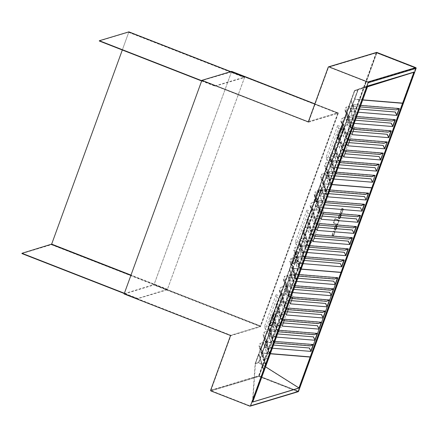 <?xml version="1.0" encoding="UTF-8"?>
<svg xmlns="http://www.w3.org/2000/svg" width="438" height="438" viewBox="0 0 438 438"><rect width="100%" height="100%" fill="white"/><g stroke="black" fill="none" stroke-linecap="round" stroke-linejoin="round"><path stroke-width="0.33" stroke-dasharray="2.19 1.64" d="M298.875 388.095L252.485 402.046L252.814 401.87L255.447 363.622L258.869 362.593L265.57 366.83M270.345 353.712L262.072 353.033L258.579 362.626L298.738 388.008L310.033 356.975M262.072 353.033L258.579 362.626M270.312 353.795L262.307 353.137M255.124 363.666L255.447 363.622L255.124 363.666L258.612 354.074L263.807 370.833L252.485 402.046L255.113 363.797L258.869 362.593M258.612 354.074L263.807 370.833M255.447 363.622L258.885 354.167M252.545 401.777L252.814 401.876L252.485 402.046M356.22 116.935L351.041 100.127L356.488 117.034L356.22 116.935L367.515 85.903L354.577 90.524L358.18 89.44L354.495 99.092L402.462 103.029L413.948 71.936L367.559 85.886L367.734 86.138L354.753 90.77L358.18 89.741L354.736 99.196L362.741 99.853M351.041 100.127L354.534 90.54L354.753 90.77L351.314 100.225M413.948 71.936L413.948 72.237L413.757 71.996L358.18 89.44L358.18 89.741L367.487 86.823M342.045 133.081A6.526 1.122 111.3 0 0 343.063 127.409A6.526 1.122 111.3 0 0 339.34 133.891A6.526 1.122 111.3 0 0 338.317 139.563A6.526 1.122 111.3 0 0 342.045 133.081M339.072 133.787A6.526 1.122 -68.7 0 1 342.795 127.305A6.526 1.122 -68.7 0 1 341.777 132.977A6.526 1.122 -68.7 0 1 338.054 139.459A6.526 1.122 -68.7 0 1 339.072 133.787M319.433 195.2A6.526 1.122 111.3 0 0 320.452 189.528A6.526 1.122 111.3 0 0 316.729 196.016A6.526 1.122 111.3 0 0 315.71 201.683A6.526 1.122 111.3 0 0 319.433 195.2M316.46 195.912A6.526 1.122 -68.7 0 1 320.189 189.424A6.526 1.122 -68.7 0 1 319.165 195.096A6.526 1.122 -68.7 0 1 315.442 201.579A6.526 1.122 -68.7 0 1 316.46 195.912M296.822 257.32A6.526 1.122 111.3 0 0 297.845 251.653A6.526 1.122 111.3 0 0 294.117 258.135A6.526 1.122 111.3 0 0 293.099 263.807A6.526 1.122 111.3 0 0 296.822 257.32M293.854 258.031A6.526 1.122 -68.7 0 1 297.577 251.549A6.526 1.122 -68.7 0 1 296.559 257.216A6.526 1.122 -68.7 0 1 292.83 263.703A6.526 1.122 -68.7 0 1 293.854 258.031M274.21 319.444A6.526 1.122 111.3 0 0 275.234 313.772A6.526 1.122 111.3 0 0 271.511 320.255A6.526 1.122 111.3 0 0 270.487 325.927A6.526 1.122 111.3 0 0 274.21 319.444M271.242 320.151A6.526 1.122 -68.7 0 1 274.965 313.668A6.526 1.122 -68.7 0 1 273.947 319.34A6.526 1.122 -68.7 0 1 270.224 325.823A6.526 1.122 -68.7 0 1 271.242 320.151M354.736 90.776L358.103 89.763L258.814 362.56L255.447 363.573L354.736 90.776L354.473 90.671L358.103 89.763M357.835 89.659L258.546 362.456L258.814 362.56M258.546 362.456L255.447 363.573M255.184 363.469L354.473 90.671M331.927 184.518L323.655 183.84L292.912 268.286L301.158 269.047M292.912 268.286L341.12 272.332M340.879 272.228L371.616 187.776L340.852 272.31M323.655 183.84L293.153 268.39M331.894 184.601L323.89 183.944M341.016 261.305L295.562 257.309L298.705 256.049L296.132 263.112L341.503 266.841L340.244 263.424M340.008 263.561L304.284 260.473M296.132 263.112L294.643 259.833M343.945 260.134L344.071 259.778L298.705 256.049L296.416 263.096L294.873 259.701M295.562 257.309L295.645 257.577L298.897 256.279L305.609 256.832M305.051 258.354L295.645 257.577M340.928 261.032L344.071 259.778M345.686 255.343L344.295 252.288M344.065 252.419L308.336 249.331M345.067 250.164L299.614 246.167L302.757 244.913L300.189 251.976L298.694 248.696M345.555 255.704L300.189 251.976L298.93 248.56M347.996 248.998L348.128 248.642L302.757 244.913L300.473 251.959L307.18 252.507M299.614 246.167L299.701 246.441L302.954 245.143L309.661 245.691M309.108 247.213L299.701 246.441M344.985 249.895L348.128 248.642M314.112 238.338L348.352 241.146M349.124 239.028L312.185 235.994L315.437 234.697M314.884 236.219L312.185 235.994M352.053 237.861L352.179 237.5L315.245 234.467L316.729 230.393L315.234 227.114L318.169 227.196M349.037 238.754L352.179 237.5M353.795 233.065L352.404 230.01M352.174 230.147L315.234 227.114M353.176 227.891L316.241 224.858L319.494 223.555M318.941 225.077L316.241 224.858M356.105 226.72L356.236 226.364L319.297 223.331L320.78 219.252L319.291 215.972L322.22 216.06M353.094 227.618L356.236 226.364M357.846 221.929L356.461 218.874M356.225 219.005L319.291 215.972M357.227 216.75L320.293 213.717L323.545 212.419M322.992 213.941L320.293 213.717M360.156 215.584L360.288 215.222L323.353 212.189L323.797 210.963L314.719 210.218L303.145 242.011L312.228 242.756L312.672 241.53L311.183 238.25M357.145 216.481L360.288 215.222M361.903 210.793L360.512 207.732M360.282 207.869L324.553 204.781M361.284 205.614L315.831 201.617L318.974 200.363L316.406 207.426L314.911 204.141M361.772 211.149L316.406 207.426L316.69 207.404L315.141 204.009M364.213 204.442L364.345 204.086L318.974 200.363L316.69 207.404L323.397 207.957M315.831 201.617L315.913 201.891L319.171 200.588L325.877 201.141M325.325 202.663L315.913 201.891M361.202 205.34L364.345 204.086M368.265 193.306L368.396 192.95L323.03 189.221L320.457 196.284L319.198 192.868L328.604 193.64M368.396 192.95L365.254 194.204L365.336 194.477M364.564 196.596L365.954 199.651M364.334 196.728L318.968 193.005M365.829 200.013L320.457 196.284L319.198 192.868M365.254 194.204L319.888 190.475L323.03 189.221L320.742 196.268L327.449 196.815M319.888 190.475L319.97 190.749L323.222 189.451L323.03 189.221M348.117 241.283L349.612 244.563L349.743 244.207M341.503 266.841L341.635 266.485M329.376 191.521L319.97 190.749M329.929 189.999L323.222 189.451M296.416 263.096L303.123 263.649M312.956 241.513L311.413 238.113M317.013 230.372L315.47 226.977M321.065 219.235L319.521 215.841M353.663 233.427L316.729 230.393M357.72 222.285L320.78 219.252M349.612 244.563L312.672 241.53M312.102 235.721L315.245 234.467M316.154 224.584L319.297 223.331M320.211 213.448L323.353 212.189M299.789 240.544L308.867 241.289L320.441 209.495L311.358 208.751L299.789 240.544L303.145 242.011M308.867 241.289L312.228 242.756M311.358 208.751L314.719 210.218M320.441 209.495L323.797 210.963M371.906 187.743L402.402 103.193L371.638 187.721M362.686 100.017L354.676 99.355L323.939 183.807L331.944 184.464M323.939 183.807L371.665 187.639M354.676 99.355L323.698 183.703M362.713 99.93L354.441 99.251M335.842 173.766L326.43 172.994L329.688 171.696L326.918 178.529L325.658 175.112L326.918 178.529L372.289 182.257L370.794 178.972L325.429 175.249M335.07 175.884L325.658 175.112M372.42 181.896L372.289 182.257M374.731 175.55L374.857 175.195L329.491 171.466L326.918 178.529M371.802 176.722L371.72 176.448L374.857 175.195M326.43 172.994L326.348 172.72L329.491 171.466L336.395 172.244M371.72 176.448L326.348 172.72M339.121 164.748L375.081 167.699M376.472 170.76L376.341 171.116L374.851 167.836M378.782 164.414L378.914 164.053L333.542 160.33L330.975 167.393L329.48 164.113M375.853 165.58L375.771 165.307L378.914 164.053M339.893 162.629L330.4 161.584L333.74 160.554L330.975 167.393L376.341 171.116M375.771 165.307L330.4 161.584M330.487 161.857L333.74 160.554L340.446 161.107M344.898 153.754L379.138 156.563M380.529 159.624L380.398 159.98L378.903 156.7M382.839 153.273L382.965 152.917L346.031 149.884L347.515 145.81L346.02 142.525L348.955 142.613M379.91 154.444L379.823 154.171L382.965 152.917M379.823 154.171L342.97 151.411L346.228 150.114M345.67 151.63L342.97 151.411M383.19 145.427L346.02 142.525M382.96 145.558L384.449 148.843L384.58 148.482M386.891 142.136L387.022 141.775L383.88 143.034L346.94 140.001L349.727 140.494M353.006 131.477L350.077 131.389L351.566 134.669L350.082 138.742L346.94 140.001M387.247 134.285L350.077 131.389M387.011 134.422L388.506 137.702L388.637 137.346M390.942 130.995L391.074 130.639L387.931 131.893L350.997 128.86L353.778 129.358M388.019 132.167L387.931 131.893M355.338 120.198L345.927 119.421L347.192 122.837L349.957 116.004L346.699 117.302L392.07 121.03M391.298 123.149L345.697 119.558M391.068 123.286L392.558 126.566L392.689 126.204M394.999 119.859L395.131 119.503L391.988 120.757M356.11 118.074L346.699 117.302M356.663 116.557L349.759 115.774L346.617 117.028M395.131 119.503L349.759 115.774L347.192 122.837L392.558 126.566M360.715 105.416L353.816 104.638L351.243 111.701L354.008 104.868L350.756 106.166L396.122 109.889M359.39 109.057L349.984 108.285L351.528 111.685L358.235 112.232M349.984 108.285L351.243 111.701L396.614 115.424L396.74 115.068M395.355 112.013L349.754 108.421M395.12 112.144L396.614 115.424M399.051 108.723L399.182 108.361L396.04 109.62M360.162 106.938L350.756 106.166M354.008 104.868L353.816 104.638L350.674 105.892M345.927 119.421L347.476 122.821L354.183 123.374M337.966 167.924L331.259 167.371L329.715 163.976M353.816 104.638L399.182 108.361M327.202 178.512L333.909 179.06M384.449 148.843L347.515 145.81M387.022 141.775L350.082 138.742M388.506 137.702L351.566 134.669M391.074 130.639L354.139 127.606L354.583 126.379L345.505 125.635L333.931 157.428L343.014 158.173L343.458 156.946L341.969 153.667M380.398 159.98L343.458 156.946M342.888 151.137L346.031 149.884M354.139 127.606L350.997 128.86M343.742 156.93L342.198 153.53M347.799 145.788L346.255 142.394M350.28 138.972L347.027 140.269M350.307 131.252L351.851 134.652M354.331 127.836L351.079 129.133M330.575 155.961L339.653 156.705L351.227 124.912L342.144 124.168L330.575 155.961L333.931 157.428M339.653 156.705L343.014 158.173M342.144 124.168L345.505 125.635M351.227 124.912L354.583 126.379M301.141 269.102L292.863 268.423L262.367 352.979L270.372 353.636L262.127 352.869L310.334 356.915M293.104 268.527L301.109 269.184L293.104 268.527L262.367 352.979M292.863 268.423L262.127 352.869M273.493 345.056L309.458 348.007M263.857 344.421L265.346 347.701L272.337 348.232L265.631 347.679L264.087 344.284M265.346 347.701L268.111 340.863L264.859 342.166L264.776 341.892L267.919 340.638L265.346 347.701L310.717 351.424L310.849 351.068M313.159 344.722L313.285 344.361L274.818 341.416M313.285 344.361L310.142 345.615L264.776 341.892M310.142 345.615L310.23 345.889M274.265 342.938L264.859 342.166M277.55 333.92L313.509 336.871M267.908 333.28L269.688 336.543L268.144 333.148M317.211 333.581L317.342 333.225L271.971 329.496L269.403 336.559L314.769 340.288L314.9 339.926M317.342 333.225L314.199 334.479L268.828 330.756L271.971 329.496L269.688 336.543L276.394 337.096M268.828 330.756L268.91 331.024L272.168 329.726L278.875 330.279M314.199 334.479L314.281 334.752M278.322 331.796L268.91 331.024M283.326 322.921L280.397 322.833L281.886 326.113L281.442 327.345L272.359 326.595L283.933 294.801L293.011 295.546L292.568 296.778L289.425 298.032L292.206 298.524M280.397 322.833L317.566 325.735M321.262 322.445L321.393 322.083L318.251 323.343L281.316 320.309L284.098 320.802M287.383 311.785L284.448 311.697L285.943 314.977L284.459 319.05L281.316 320.309M284.448 311.697L321.618 314.594M325.319 311.303L325.45 310.947L322.308 312.201L285.368 309.168L288.155 309.666M322.308 312.201L322.39 312.475M291.434 300.643L288.505 300.561L289.994 303.841L288.511 307.914L285.368 309.168M288.505 300.561L325.669 303.457M329.371 300.167L329.502 299.811L326.359 301.065L289.425 298.032M326.359 301.065L326.441 301.339M293.767 289.365L329.726 292.316M284.125 288.73L285.899 291.993L284.355 288.593M333.428 289.031L333.559 288.669L288.188 284.946L285.614 292.009L330.986 295.732L331.117 295.376M333.559 288.669L330.416 289.923L285.045 286.2L288.188 284.946L285.899 291.993L292.611 292.54M285.045 286.2L285.127 286.474L288.385 285.171L295.092 285.724M330.416 289.923L330.498 290.197M294.539 287.246L285.127 286.474M337.479 277.889L337.61 277.533L292.239 273.805L292.436 274.035L289.184 275.332L289.102 275.064L292.239 273.805L289.956 280.851L288.177 277.588L289.671 280.868L335.043 284.596L335.169 284.24M337.61 277.533L334.468 278.787L289.102 275.064M334.468 278.787L334.55 279.061M298.59 276.11L289.184 275.332M333.778 281.18L335.043 284.596M333.548 281.316L288.177 277.588M297.818 278.229L288.412 277.457M292.239 273.805L289.956 280.851L296.663 281.404M292.436 274.035L299.143 274.588L292.436 274.035L265.631 347.679M329.496 292.453L330.986 295.732M325.439 303.594L326.934 306.874L327.06 306.512M321.388 314.73L322.877 318.01L323.009 317.654M317.331 325.867L318.826 329.146L318.952 328.79M313.28 337.008L314.769 340.288M309.223 348.144L310.717 351.424M310.093 356.811L340.83 272.359L310.066 356.893M280.627 322.702L282.171 326.096M284.684 311.56L286.228 314.96M284.651 319.28L281.399 320.578M288.735 300.424L290.279 303.819M288.708 308.144L285.45 309.442M292.759 297.002L289.507 298.305M321.393 322.083L284.459 319.05M322.877 318.01L285.943 314.977M325.45 310.947L288.511 307.914M326.934 306.874L289.994 303.841M329.502 299.811L292.568 296.778M318.826 329.146L281.886 326.113M268.998 325.127L278.081 325.872L289.655 294.079L280.572 293.334L268.998 325.127L272.359 326.595M278.081 325.872L281.442 327.345M280.572 293.334L283.933 294.801M289.655 294.079L293.011 295.546M314.041 194.488L314.292 194.346L319.187 210.245L318.935 210.382L314.041 194.488L315.842 197.675L318.415 190.612L318.645 190.826L323.54 206.725L296.734 280.375L296.548 280.041L296.416 280.402L294.61 277.216L289.715 261.316L289.967 261.174L291.839 264.475L294.32 257.659L294.09 257.44L290.635 258.787L290.739 259.055L294.32 257.659L299.214 273.553L296.734 280.375L291.839 264.475L318.645 190.826L315.064 192.227L314.96 191.959L319.959 208.121L315.064 192.227M299.214 273.553L295.634 274.954L295.53 274.686L298.984 273.339L296.548 280.041L294.862 277.073L289.967 261.174M298.919 265.932L300.599 268.905L302.91 262.559L299.691 263.813L299.587 263.55L303.041 262.198L302.91 262.559L303.266 262.417L300.786 269.233L300.599 268.905L300.468 269.26L298.667 266.074L293.767 250.18L294.024 250.038L298.919 265.932L298.667 266.074M302.97 254.796L304.656 257.768L306.961 251.417L303.742 252.677L303.638 252.408L307.093 251.062L306.961 251.417L307.323 251.281L304.843 258.097L304.656 257.768L304.525 258.124L302.718 254.938L298.661 241.765L298.919 241.623L302.97 254.796L302.718 254.938M306.77 243.802L308.576 246.988L311.018 240.281L307.799 241.541L307.695 241.272L311.374 240.139L308.894 246.955L307.027 243.659L302.97 230.487L302.718 230.629L306.77 243.802L307.027 243.659M311.746 230.136L315.201 228.784L315.07 229.14L315.431 229.003L312.951 235.819L308.894 222.646L311.374 215.83L307.794 217.232L307.69 216.963L311.851 230.399L307.794 217.232M311.851 230.399L315.07 229.14L312.759 235.491L312.951 235.819M315.798 218.995L319.258 217.648L319.127 218.004L319.483 217.867L317.002 224.683L312.108 208.784L314.588 201.967L311.007 203.363L310.903 203.095L315.907 219.263L311.007 203.363M315.907 219.263L319.127 218.004L316.816 224.349L317.002 224.683M294.632 286.134L289.458 269.326L320.194 184.874L325.374 201.683L294.884 286.222M289.458 269.326L289.732 269.419L320.468 184.973L325.631 201.737L320.194 184.874M289.732 269.419L294.905 286.228L289.732 269.419L320.468 184.973M296.416 280.402L291.522 264.503L291.839 264.475L291.522 264.503L289.715 261.316M295.53 274.686L290.635 258.787M295.634 274.954L290.739 259.055M291.522 264.503L294.09 257.44L298.984 273.339M299.587 263.55L294.692 247.651L294.796 247.913L298.371 246.517L298.147 246.298L294.692 247.651M299.691 263.813L294.796 247.913M300.468 269.26L295.573 253.361L298.147 246.298L303.041 262.198M293.767 250.18L295.573 253.361L295.891 253.334L298.371 246.517L303.266 262.417M303.742 252.677L299.581 239.241L303.041 237.889L304.519 233.815L302.718 230.629M303.638 252.408L299.581 239.241M307.799 241.541L303.638 228.099L307.695 241.272M307.022 219.35L311.079 232.518L310.827 232.66L306.77 219.493L307.022 219.35L308.894 222.646M310.827 232.66L312.633 235.847L311.079 232.518M310.235 205.482L315.136 221.382L314.878 221.524L309.984 205.625L310.235 205.482L312.108 208.784L311.79 208.811L314.364 201.748L310.903 203.095M314.878 221.524L316.685 224.71L315.136 221.382M319.258 217.648L314.588 201.967L319.483 217.867M319.187 210.245L320.868 213.213L315.842 197.675L316.159 197.648L318.645 190.826L314.96 191.959M314.292 194.346L316.159 197.648L321.054 213.541L323.54 206.725L323.178 206.867L320.868 213.213L321.054 213.541M318.935 210.382L320.742 213.569M318.415 190.612L323.31 206.506L319.959 208.121M323.31 206.506L319.855 207.858M309.984 205.625L311.79 208.811L316.685 224.71M300.786 269.233L295.891 253.334L294.024 250.038M315.431 229.003L311.374 215.83M311.374 240.139L307.323 226.972L304.837 233.788L302.97 230.487M308.894 246.955L304.837 233.788M307.323 251.281L303.266 238.108L300.786 244.924L298.919 241.623M304.843 258.097L300.786 244.924M299.685 239.504L303.266 238.108M307.323 226.972L303.742 228.368M312.633 235.847L308.576 222.679L307.093 226.753L303.638 228.099M311.15 239.925L307.093 226.753M308.576 246.988L304.519 233.815M307.093 251.062L303.041 237.889M304.525 258.124L300.468 244.951L300.019 246.178L299.11 243.227L310.684 211.434L311.593 214.385L311.144 215.611L307.69 216.963M315.201 228.784L311.144 215.611M300.468 244.951L298.661 241.765M306.77 219.493L308.576 222.679M296.208 244.847L295.3 241.896L306.868 210.098L307.777 213.054L296.208 244.847L300.019 246.178M295.3 241.896L299.11 243.227M306.868 210.098L310.684 211.434M307.777 213.054L311.593 214.385M344.826 109.9L345.078 109.763L349.973 125.657L349.721 125.799L344.826 109.9L346.633 113.086L349.201 106.023L354.326 122.142L327.52 195.786L327.334 195.457L327.202 195.813L325.396 192.627L320.501 176.733L320.753 176.591L322.625 179.887L325.105 173.07L321.421 174.204L321.525 174.472L325.105 173.07L330 188.97L327.52 195.786L322.625 179.887L349.431 106.242L345.85 107.638L345.746 107.376L350.745 123.538L345.85 107.638M330 188.97L326.42 190.366L326.315 190.103L329.77 188.751L327.334 195.457L325.648 192.49L320.753 176.591M329.704 181.348L331.385 184.321L333.696 177.97L330.476 179.23L330.372 178.961L333.827 177.614L333.696 177.97L334.052 177.833L331.571 184.65L331.385 184.321L331.254 184.677L329.453 181.491L324.558 165.591L324.81 165.449L329.704 181.348L329.453 181.491M333.756 170.212L335.442 173.18L337.753 166.834L334.528 168.093L334.424 167.825L338.109 166.692L335.628 173.514L335.442 173.18L335.311 173.541L333.504 170.355L329.447 157.182L329.704 157.039L333.756 170.212L333.504 170.355M337.561 159.213L339.362 162.399L341.804 155.698L338.585 156.952L338.481 156.689L341.936 155.337L341.804 155.698L342.16 155.556L339.68 162.372L337.813 159.071L333.756 145.903L333.504 146.046L337.561 159.213L337.813 159.071M342.532 145.547L345.987 144.201L345.856 144.556L346.217 144.42L343.737 151.236L339.68 138.063L342.16 131.247L338.579 132.643L338.475 132.38L342.636 145.816L338.579 132.643M342.636 145.816L345.856 144.556L343.551 150.907L343.737 151.236M346.589 134.411L350.044 133.059L349.913 133.42L350.269 133.278L347.788 140.094L342.894 124.2L345.374 117.384L341.799 118.78L341.689 118.512L346.693 134.674L341.799 118.78M346.693 134.674L349.913 133.42L347.602 139.766L347.788 140.094M356.16 117.099L325.423 201.551L320.517 184.836L351.254 100.384L356.417 117.154L350.98 100.291L356.406 117.187M325.423 201.551L320.244 184.743L320.517 184.836L351.254 100.384M320.244 184.743L350.98 100.291M327.202 195.813L322.308 179.919L322.625 179.887L322.308 179.919L320.501 176.733M326.315 190.103L321.421 174.204M326.42 190.366L321.525 174.472M322.308 179.919L324.876 172.857L329.77 188.751M330.372 178.961L325.478 163.067L325.582 163.33L329.157 161.934L328.933 161.715L325.478 163.067M330.476 179.23L325.582 163.33M331.254 184.677L326.359 168.778L328.933 161.715L333.827 177.614M324.558 165.591L326.359 168.778L326.677 168.75L329.157 161.934L334.052 177.833M334.528 168.093L330.367 154.652L333.827 153.305L335.311 149.232L333.504 146.046M334.424 167.825L330.367 154.652M338.585 156.952L334.424 143.516L338.481 156.689M337.808 134.762L341.864 147.934L341.613 148.077L337.556 134.904L337.808 134.762L339.68 138.063M341.613 148.077L343.419 151.263L341.864 147.934M341.027 120.899L345.921 136.798L345.664 136.941L340.769 121.041L341.027 120.899L342.894 124.2L342.576 124.228L345.149 117.165L341.689 118.512M345.664 136.941L347.471 140.122L345.921 136.798M350.044 133.059L345.374 117.384L350.269 133.278M349.973 125.657L351.654 128.63L346.633 113.086L346.945 113.059L349.431 106.242L349.201 106.023L349.431 106.242L349.201 106.023L345.746 107.376M345.078 109.763L346.945 113.059L351.845 128.958L354.326 122.142L353.964 122.279L351.654 128.63L351.845 128.958M349.721 125.799L351.528 128.986M349.201 106.023L354.096 121.923L350.745 123.538M354.096 121.923L350.641 123.27M340.769 121.041L342.576 124.228L347.471 140.122M331.571 184.65L326.677 168.75L324.81 165.449M346.217 144.42L342.16 131.247M342.16 155.556L338.109 142.383L335.623 149.205L333.756 145.903M339.68 162.372L335.623 149.205M338.109 166.692L334.052 153.524L331.571 160.341L329.704 157.039M335.628 173.514L331.571 160.341M330.476 154.921L334.052 153.524M338.109 142.383L334.528 143.784M343.419 151.263L339.362 138.09L337.879 142.169L334.424 143.516M341.936 155.337L337.879 142.169M339.362 162.399L335.311 149.232M337.879 166.478L333.827 153.305M335.311 173.541L331.254 160.368L330.805 161.595L329.896 158.644L341.47 126.845L342.379 129.801L341.936 131.028L338.475 132.38M345.987 144.201L341.936 131.028M331.254 160.368L329.447 157.182M337.556 134.904L339.362 138.09M326.994 160.264L326.086 157.308L337.654 125.514L338.569 128.471L326.994 160.264L330.805 161.595M326.086 157.308L329.896 158.644M337.654 125.514L341.47 126.845M338.569 128.471L342.379 129.801M283.255 279.072L283.506 278.929L288.401 294.829L288.149 294.971L283.255 279.072L285.056 282.258L287.629 275.195L292.754 291.308L265.948 364.958L265.762 364.63L265.631 364.985L263.824 361.799L258.929 345.9L259.181 345.757L261.053 349.059L263.534 342.242L263.304 342.023L259.849 343.376L259.953 343.638L263.534 342.242L268.428 358.142L265.948 364.958L261.053 349.059L287.854 275.414L284.278 276.811L284.174 276.542L289.173 292.71L284.278 276.811M268.428 358.142L264.848 359.538L264.744 359.269L268.198 357.923L265.762 364.63L264.076 361.657L259.181 345.757M268.133 350.52L269.813 353.488L272.124 347.142L268.905 348.402L268.801 348.133L272.48 347L270 353.816L269.813 353.488L269.682 353.849L267.881 350.663L262.981 334.763L263.238 334.621L268.133 350.52L267.881 350.663M272.184 339.379L273.865 342.352L276.175 336.006L272.956 337.26L272.852 336.997L276.307 335.645L276.175 336.006L276.537 335.864L274.057 342.68L273.865 342.352L273.739 342.708L271.932 339.521L267.875 326.354L268.127 326.211L272.184 339.379L271.932 339.521M275.984 328.385L277.791 331.571L280.232 324.865L277.013 326.124L276.904 325.856L280.364 324.509L280.232 324.865L280.588 324.728L278.108 331.544L276.241 328.243L272.184 315.07L271.932 315.212L275.984 328.385L276.241 328.243M280.961 314.719L284.415 313.367L284.284 313.728L284.645 313.586L282.16 320.402L278.108 307.235L280.588 300.419L277.008 301.815L276.904 301.547L281.065 314.982L277.008 301.815M281.065 314.982L284.284 313.728L281.973 320.074L282.16 320.402M285.012 303.578L288.472 302.231L288.341 302.587L288.697 302.45L286.217 309.266L281.322 293.367L283.802 286.551L280.221 287.947L280.117 287.684L285.116 303.846L280.221 287.947M285.116 303.846L288.341 302.587L286.03 308.938L286.217 309.266M263.846 370.718L258.672 353.909L289.409 269.463L294.582 286.271L264.098 370.805M258.672 353.909L258.946 354.008L289.682 269.556L294.845 286.326L289.409 269.463M258.946 354.008L264.119 370.811L258.946 354.008L289.682 269.556M265.631 364.985L260.736 349.086L261.053 349.059L260.736 349.086L258.929 345.9M264.744 359.269L259.849 343.376M264.848 359.538L259.953 343.638M260.736 349.086L263.304 342.023L268.198 357.923M268.801 348.133L263.9 332.234L264.01 332.502L267.585 331.106L267.361 330.887L263.9 332.234M268.905 348.402L264.01 332.502M269.682 353.849L264.787 337.95L267.361 330.887L272.255 346.786M262.981 334.763L264.787 337.95L265.105 337.922L267.585 331.106L272.48 347M272.956 337.26L268.795 323.824L272.25 322.478L273.734 318.399L271.932 315.212M272.852 336.997L268.795 323.824M277.013 326.124L272.852 312.688L276.904 325.856M276.236 303.934L280.293 317.107L280.041 317.243L275.984 304.076L276.236 303.934L278.108 307.235M280.041 317.243L281.848 320.43L280.293 317.107M279.449 290.065L284.35 305.965L284.092 306.107L279.198 290.208L279.449 290.065L281.322 293.367L281.004 293.394L283.572 286.332L280.117 287.684M284.092 306.107L285.899 309.294L284.35 305.965M288.472 302.231L283.802 286.551L288.697 302.45M288.401 294.829L290.082 297.796L285.056 282.258L285.373 282.231L287.854 275.414L287.629 275.195L287.854 275.414L287.629 275.195L284.174 276.542M283.506 278.929L285.373 282.231L290.268 298.13L292.754 291.308L292.392 291.451L290.082 297.796L290.268 298.13M288.149 294.971L289.951 298.158M287.629 275.195L292.524 291.095L289.173 292.71M292.524 291.095L289.069 292.442M279.198 290.208L281.004 293.394L285.899 309.294M270 353.816L265.105 337.922L263.238 334.621M284.645 313.586L280.588 300.419M280.588 324.728L276.531 311.555L274.051 318.371L272.184 315.07M278.108 331.544L274.051 318.371M276.537 335.864L272.48 322.691L270 329.507L268.127 326.211M274.057 342.68L270 329.507M268.899 324.093L272.48 322.691M276.531 311.555L272.956 312.951M281.848 320.43L277.791 307.262L276.307 311.336L272.852 312.688M280.364 324.509L276.307 311.336M277.791 331.571L273.734 318.399M276.307 335.645L272.25 322.478M273.739 342.708L269.682 329.54L269.233 330.767L268.324 327.81L279.898 296.017L280.807 298.973L280.358 300.2L276.904 301.547M284.415 313.367L280.358 300.2M269.682 329.54L267.875 326.354M275.984 304.076L277.791 307.262M265.423 329.431L264.514 326.48L276.082 294.686L276.991 297.637L265.423 329.431L269.233 330.767M264.514 326.48L268.324 327.81M276.082 294.686L279.898 296.017M276.991 297.637L280.807 298.973M338.037 133.366A6.378 1.095 111.3 0 0 337.041 138.906A6.378 1.095 111.3 0 0 340.682 132.566A6.378 1.095 111.3 0 0 341.678 127.025A6.378 1.095 111.3 0 0 338.037 133.366M339.368 133.886A6.378 1.095 111.3 0 0 338.371 139.426A6.378 1.095 111.3 0 0 342.012 133.086A6.378 1.095 111.3 0 0 343.009 127.546A6.378 1.095 111.3 0 0 339.368 133.886M292.819 257.604A6.378 1.095 111.3 0 0 291.823 263.15A6.378 1.095 111.3 0 0 295.464 256.81A6.378 1.095 111.3 0 0 296.46 251.27A6.378 1.095 111.3 0 0 292.819 257.604M294.15 258.124A6.378 1.095 111.3 0 0 293.153 263.671A6.378 1.095 111.3 0 0 296.794 257.33A6.378 1.095 111.3 0 0 297.791 251.784A6.378 1.095 111.3 0 0 294.15 258.124M270.208 319.729A6.378 1.095 111.3 0 0 269.211 325.27A6.378 1.095 111.3 0 0 272.852 318.935A6.378 1.095 111.3 0 0 273.849 313.389A6.378 1.095 111.3 0 0 270.208 319.729M271.538 320.249A6.378 1.095 111.3 0 0 270.542 325.79A6.378 1.095 111.3 0 0 274.183 319.45A6.378 1.095 111.3 0 0 275.179 313.909A6.378 1.095 111.3 0 0 271.538 320.249M315.431 195.485A6.378 1.095 111.3 0 0 314.429 201.031A6.378 1.095 111.3 0 0 318.07 194.691A6.378 1.095 111.3 0 0 319.072 189.145A6.378 1.095 111.3 0 0 315.431 195.485M316.756 196.005A6.378 1.095 111.3 0 0 315.76 201.551A6.378 1.095 111.3 0 0 319.401 195.211A6.378 1.095 111.3 0 0 320.402 189.665A6.378 1.095 111.3 0 0 316.756 196.005M310.038 356.975L298.743 387.997L252.469 401.914L367.487 85.908L367.756 86.012M367.487 85.908L414.03 72.095M413.762 71.991L402.434 103.111M231.658 71.394L153.875 285.029L260.035 326.474L230.289 335.42M124.129 293.975L153.875 285.029M124.288 293.684L154.132 284.47L260.824 326.124L230.979 335.338L124.288 293.531M250.251 405.949L368.024 82.377L415.925 67.972L298.152 391.545L250.251 405.949L211.143 390.68A0.29 0.285 73.3 0 1 210.974 390.302L258.869 375.897L376.445 52.867L328.549 67.277L308.544 122.24L338.235 113.311L231.499 71.909L154.132 284.47M231.499 71.909L201.847 80.587L124.337 293.553L137.636 298.743L137.735 298.475L124.387 293.263M340.26 217.544L339.844 218.688A0.29 0.285 73.3 0 1 339.483 218.852L338.481 218.463A0.29 0.285 73.3 0 1 338.317 218.091L339.691 214.308A0.29 0.285 73.3 0 1 340.058 214.144L341.054 214.532A0.29 0.285 73.3 0 1 341.224 214.905L341.032 215.419M338.377 218.069A0.29 0.285 -106.7 0 0 338.541 218.447L338.481 218.463M339.483 218.852L338.541 218.447M339.543 218.836A0.29 0.285 -106.7 0 0 339.904 218.671L339.844 218.688M341.224 214.905L339.904 218.671M341.284 214.888A0.29 0.285 -106.7 0 0 341.114 214.516L341.054 214.532M340.058 214.144L341.114 214.516M340.118 214.122A0.29 0.285 -106.7 0 0 339.751 214.291M340.381 212.419L341.755 208.636A0.29 0.285 73.3 0 1 342.122 208.472L343.118 208.86A0.29 0.285 73.3 0 1 343.288 209.233L341.908 213.016A0.29 0.285 73.3 0 1 341.547 213.18L340.55 212.791A0.29 0.285 73.3 0 1 340.381 212.419L341.755 208.636M340.441 212.397A0.29 0.285 -106.7 0 0 340.611 212.775L340.55 212.791M341.547 213.18L340.611 212.775M341.607 213.164A0.29 0.285 -106.7 0 0 341.969 212.999L341.908 213.016M343.288 209.233L341.969 212.999M343.348 209.216A0.29 0.285 -106.7 0 0 343.178 208.844L343.118 208.86M342.122 208.472L343.178 208.844M342.182 208.45A0.29 0.285 -106.7 0 0 341.815 208.619M333.865 231.16L334.862 231.549A0.29 0.285 73.3 0 1 335.032 231.921L333.652 235.704A0.29 0.285 73.3 0 1 333.291 235.868L332.289 235.48A0.29 0.285 73.3 0 1 332.124 235.107L333.499 231.324A0.29 0.285 73.3 0 1 333.865 231.16L334.862 231.549M333.926 231.138A0.29 0.285 -106.7 0 0 333.559 231.308L333.499 231.324M332.124 235.107L333.559 231.308M332.185 235.086A0.29 0.285 -106.7 0 0 332.349 235.463L332.289 235.48M333.291 235.868L332.349 235.463M333.351 235.852A0.29 0.285 -106.7 0 0 333.712 235.682L333.652 235.704M335.032 231.921L333.712 235.682M335.092 231.905A0.29 0.285 -106.7 0 0 334.922 231.532M336.209 228.68L335.716 230.032A0.29 0.285 73.3 0 1 335.355 230.196L334.353 229.808A0.29 0.285 73.3 0 1 334.189 229.435L335.563 225.652A0.29 0.285 73.3 0 1 335.93 225.488L336.926 225.877A0.29 0.285 73.3 0 1 337.096 226.249L336.981 226.561M335.99 225.466A0.29 0.285 -106.7 0 0 335.623 225.636L335.563 225.652M334.189 229.435L335.623 225.636M334.249 229.413A0.29 0.285 -106.7 0 0 334.413 229.791L334.353 229.808M335.355 230.196L334.413 229.791M335.415 230.18A0.29 0.285 -106.7 0 0 335.776 230.01L335.716 230.032M337.096 226.249L335.776 230.01M337.156 226.232A0.29 0.285 -106.7 0 0 336.986 225.86M335.267 218.748L338.99 220.204A0.29 0.285 73.3 0 1 339.16 220.577L337.78 224.36A0.29 0.285 73.3 0 1 337.419 224.524L333.69 223.073A0.29 0.285 73.3 0 1 333.526 222.696L334.9 218.918A0.29 0.285 73.3 0 1 335.267 218.748L338.99 220.204M335.327 218.732A0.29 0.285 -106.7 0 0 334.96 218.896L334.9 218.918M333.526 222.696L334.96 218.896M333.586 222.679A0.29 0.285 -106.7 0 0 333.751 223.051L333.69 223.073M337.419 224.524L333.751 223.051M337.479 224.508A0.29 0.285 -106.7 0 0 337.84 224.344L337.78 224.36M339.16 220.577L337.84 224.344M339.22 220.56A0.29 0.285 -106.7 0 0 339.05 220.188M368.024 82.377L328.911 67.107L376.806 52.702L415.919 67.972M338.317 218.091L339.691 214.308M335.93 225.488L336.926 225.877M328.549 67.277A0.29 0.285 73.3 0 1 328.911 67.107M210.974 390.302L230.979 335.338M308.544 122.24L201.847 80.587M338.191 113.562L260.824 326.124M201.754 80.701L215.102 85.914L215.003 86.182L201.655 80.97M215.102 85.914L244.612 77.039L244.535 77.542L167.464 289.294L167.146 289.868L137.636 298.743M215.003 86.182L244.475 77.559L167.404 289.315L137.735 298.475M99.267 40.997L128.772 32.122L122.322 49.998M21.9 253.558L51.405 244.683L51.722 244.108L128.898 31.864M341.952 208.669L343.211 209.161L341.744 213.032L340.572 212.452L341.952 208.669L342.916 209.254L341.536 213.038L340.271 212.539L341.651 208.762M340.167 217.533L339.68 218.704L338.508 218.124L339.883 214.341L341.065 214.647L340.939 215.414M339.275 215.277L339.768 214.352L340.764 214.74L340.682 215.392M339.91 217.511L339.291 218.792L338.295 218.403L338.503 217.396M336.116 228.674L335.552 230.049L334.38 229.468L335.754 225.685L336.937 225.992L336.888 226.55M335.853 228.652L335.163 230.136L334.161 229.747L334.451 228.537M335.223 226.413L335.639 225.696L336.636 226.085L336.625 226.534M332.398 235.326L333.783 231.269L334.955 231.85L333.581 235.633L332.015 235.228L333.575 231.368L334.654 231.943L333.28 235.721L332.097 235.414M335.092 218.951L339.001 220.319L337.616 224.376L333.8 222.92L335.092 218.951L338.782 220.599L337.408 224.382L333.499 223.008L334.796 219.038M318.645 190.826L323.54 206.725M296.734 280.375L291.839 264.475M349.431 106.242L354.326 122.142M327.52 195.786L322.625 179.887M325.691 201.644L320.517 184.836M287.854 275.414L292.754 291.308M265.948 364.958L261.053 349.059M210.985 390.964L258.94 376.543L259.258 375.968L376.828 52.938L415.673 68.104L298.103 391.134L258.606 375.793L210.645 390.22M328.221 67.189L376.176 52.763L258.606 375.793A0.58 0.564 -106.7 0 0 258.94 376.543L297.785 391.709L249.83 406.13M230.454 335.793L260.205 326.847L260.681 325.981L338.043 113.42L338.158 112.665L308.412 121.611M308.379 121.682L337.797 112.829L314.867 103.877L337.808 112.829L337.72 113.338L260.353 325.899L154.192 284.454M231.56 71.887L338.043 113.42M415.881 68.224L376.768 52.954L259.197 375.985L298.305 391.254M298.152 391.545L259.039 376.275L211.143 390.68M338.235 113.311L231.543 71.657L338.229 113.311M260.665 326.414L153.973 284.76M415.777 67.611L415.673 68.104L416.095 68.323M298.524 391.353L298.103 391.134L297.785 391.709A0.58 0.564 -106.7 0 0 298.147 391.725M376.543 52.418A0.58 0.564 -106.7 0 0 376.176 52.763L376.828 52.938L376.932 52.445M259.039 376.275A0.29 0.285 73.3 0 1 258.869 375.897L259.039 376.275M328.73 67.102L376.625 52.697A0.29 0.29 0 0 1 376.817 52.702L376.445 52.867A0.29 0.285 73.3 0 1 376.806 52.702L415.925 67.972M260.681 325.981L260.035 326.474A0.29 0.285 -106.7 0 1 260.205 326.847M308.232 121.786L337.808 112.829A0.29 0.285 -106.7 0 0 338.158 112.665M51.405 244.683L167.146 289.868M167.464 289.294L51.722 244.108M128.794 32.357L244.535 77.542M244.612 77.039L230.788 71.64L244.623 77.039M130.885 275.409L167.245 289.6M128.734 32.374L244.475 77.559M167.404 289.315L131 275.102M244.513 77.307L128.772 32.122L244.519 77.307M341.832 208.68L342.133 208.587M340.271 212.539L340.572 212.452M340.359 212.731L340.655 212.638M341.355 213.12L341.656 213.027M341.536 213.038L341.837 212.945M342.916 209.254L343.211 209.161M342.828 209.068L343.129 208.975M339.587 214.434L339.883 214.341M339.768 214.352L340.069 214.259M338.207 218.212L338.508 218.124M338.295 218.403L338.59 218.31M339.291 218.792L339.592 218.699M339.472 218.71L339.773 218.617M340.852 214.927L341.147 214.834M340.764 214.74L341.065 214.647M334.161 229.747L334.462 229.654M334.079 229.556L334.38 229.468M335.163 230.136L335.464 230.043M335.344 230.054L335.645 229.961M336.718 226.271L337.019 226.178M336.636 226.085L336.937 225.992M335.639 225.696L335.941 225.603M335.453 225.778L335.754 225.685M332.015 235.228L332.316 235.14M333.099 235.808L333.4 235.715M333.28 235.721L333.581 235.633M334.654 231.943L334.955 231.85M334.572 231.757L334.873 231.664M333.575 231.368L333.876 231.275M333.389 231.45L333.69 231.357M334.977 218.956L335.278 218.869M333.417 222.822L333.718 222.728M333.499 223.008L333.8 222.92M337.227 224.464L337.528 224.371M337.408 224.382L337.709 224.289M338.782 220.599L339.083 220.506M338.7 220.413L339.001 220.319M337.041 138.906L338.371 139.426M341.678 127.025L343.009 127.546M291.823 263.15L293.153 263.671M296.46 251.27L297.791 251.784M269.211 325.27L270.542 325.79M273.849 313.389L275.179 313.909M314.429 201.031L315.76 201.551M319.072 189.145L320.402 189.665M341.739 208.674L342.04 208.581M341.448 213.12L341.744 213.032M339.674 214.346L339.976 214.253M339.379 218.792L339.68 218.704M335.251 230.136L335.552 230.049M335.546 225.69L335.847 225.597M333.187 235.808L333.488 235.721M333.482 231.363L333.783 231.269M334.884 218.951L335.185 218.863M337.315 224.464L337.616 224.376"/><path stroke-width="0.66" d="M270.345 353.712L310.274 357.079L270.312 353.795M265.57 366.83L299.028 387.975L310.274 357.079M263.807 370.833L264.081 370.926L252.485 402.046L299.028 387.975M367.515 85.903L367.734 86.138L356.488 117.034L356.22 116.935M362.741 99.853L402.703 103.133L413.948 72.237L367.734 86.138L367.559 85.886M413.948 71.936L413.948 72.237L367.487 86.823M329.376 191.521L365.336 194.477L368.265 193.306L366.113 199.991L368.593 193.174L329.929 189.999M368.265 193.306L368.593 193.174M301.158 269.047L341.12 272.332L371.857 187.88L331.894 184.601M371.616 187.776L331.927 184.518M303.123 263.649L341.788 266.824L340.244 263.424L304.284 260.473M341.635 266.485L343.945 260.134L341.016 261.305L305.051 258.354M341.788 266.824L344.268 260.008L305.609 256.832M343.945 260.134L344.268 260.008M309.108 247.213L345.067 250.164L348.32 248.866L345.839 255.683L344.295 252.288L308.336 249.331M345.686 255.343L347.996 248.998M314.884 236.219L349.124 239.028L352.376 237.73L349.896 244.546L348.352 241.146L314.112 238.338M349.743 244.207L352.053 237.861M318.941 225.077L353.176 227.891L356.428 226.588L353.948 233.405L352.404 230.01L318.169 227.196M353.795 233.065L356.105 226.72M322.992 213.941L357.227 216.75L360.485 215.452L358.005 222.269L356.461 218.874L322.22 216.06M357.846 221.929L360.156 215.584M325.325 202.663L361.284 205.614L364.536 204.316L362.056 211.132L360.512 207.732L324.553 204.781M361.903 210.793L364.213 204.442M365.954 199.651L364.564 196.596L328.604 193.64M349.896 244.546L312.956 241.513L315.437 234.697L352.376 237.73M353.948 233.405L317.013 230.372L319.494 223.555L356.428 226.588M358.005 222.269L321.065 219.235L323.545 212.419L360.485 215.452M348.32 248.866L309.661 245.691M345.839 255.683L307.18 252.507M364.536 204.316L325.877 201.141M362.056 211.132L323.397 207.957M366.113 199.991L327.449 196.815M333.909 179.06L372.574 182.235L375.054 175.419L336.395 172.244M372.574 182.235L375.054 175.419M379.111 164.283L376.625 171.099L379.111 164.283L340.446 161.107M380.529 159.624L383.162 153.147L346.228 150.114L343.742 156.93L380.682 159.963L379.138 156.563L344.898 153.754M380.682 159.963L383.162 153.147M353.006 131.477L387.247 134.285L388.791 137.685L391.271 130.869L388.019 132.167L353.778 129.358M388.637 137.346L390.942 130.995M355.338 120.198L391.298 123.149L392.842 126.544L395.322 119.727L392.07 121.03L356.11 118.074M392.689 126.204L394.999 119.859M359.39 109.057L395.355 112.013L396.899 115.408L399.379 108.591L396.122 109.889L360.162 106.938M396.74 115.068L399.051 108.723M331.944 184.464L371.906 187.743L402.642 103.297L362.686 100.017M402.642 103.297L362.713 99.93M372.42 181.896L371.03 178.841L335.07 175.884M335.842 173.766L371.802 176.722L374.731 175.55M376.472 170.76L375.081 167.699L339.121 164.748M339.893 162.629L375.853 165.58L378.782 164.414M345.67 151.63L379.91 154.444L382.839 153.273M384.58 148.482L387.214 142.005L384.734 148.821L383.19 145.427L348.955 142.613M386.891 142.136L383.962 143.303L349.727 140.494M399.379 108.591L360.715 105.416M384.734 148.821L347.799 145.788L350.28 138.972L387.214 142.005M388.791 137.685L351.851 134.652L354.331 127.836L391.271 130.869M376.625 171.099L337.966 167.924M395.322 119.727L356.663 116.557M392.842 126.544L354.183 123.374M396.899 115.408L358.235 112.232M273.493 345.056L309.458 348.007L311.002 351.407L313.482 344.591L310.23 345.889L274.265 342.938M310.849 351.068L313.159 344.722M277.55 333.92L313.509 336.871L315.053 340.271L317.534 333.449L314.281 334.752L278.322 331.796M314.9 339.926L317.211 333.581M283.326 322.921L317.566 325.735L319.11 329.13L321.591 322.313L318.333 323.611L284.098 320.802M318.952 328.79L321.262 322.445M287.383 311.785L321.618 314.594L323.162 317.993L325.642 311.177L322.39 312.475L288.155 309.666M323.009 317.654L325.319 311.303M291.434 300.643L325.669 303.457L327.219 306.852L329.699 300.035L326.441 301.339L292.206 298.524M327.06 306.512L329.371 300.167M293.767 289.365L329.726 292.316L331.27 295.716L333.751 288.899L330.498 290.197L294.539 287.246M331.117 295.376L333.428 289.031M297.818 278.229L333.778 281.18L335.327 284.58L337.808 277.763L334.55 279.061L298.59 276.11M335.169 284.24L337.479 277.889M340.852 272.31L301.109 269.184L341.071 272.463L310.334 356.915L341.071 272.463M340.83 272.359L301.141 269.102M270.372 353.636L310.334 356.915L270.372 353.636M319.11 329.13L282.171 326.096L284.651 319.28L321.591 322.313M323.162 317.993L286.228 314.96L288.708 308.144L325.642 311.177M327.219 306.852L290.279 303.819L292.759 297.002L329.699 300.035M313.482 344.591L274.818 341.416M311.002 351.407L272.337 348.232L311.002 351.407L337.808 277.763L299.143 274.588L337.808 277.763M317.534 333.449L278.875 330.279M315.053 340.271L276.394 337.096M333.751 288.899L295.092 285.724M331.27 295.716L292.611 292.54M335.327 284.58L296.663 281.404M294.884 286.222L325.642 201.781L294.905 286.228M325.669 201.633L356.428 117.192L325.691 201.644M264.098 370.805L294.856 286.364L264.119 370.811M367.756 86.012L414.03 72.095L299.012 388.101L252.737 402.018L367.756 86.012M231.647 71.383L314.867 103.877L231.647 71.383L201.885 80.329L124.129 293.975L230.289 335.42A0.29 0.285 73.3 0 1 230.454 335.793L210.645 390.22A0.58 0.564 -106.7 0 0 210.985 390.964L249.83 406.13A0.58 0.564 -106.7 0 0 250.558 405.802L368.128 82.771A0.58 0.564 -106.7 0 0 367.794 82.021L328.949 66.855A0.58 0.564 -106.7 0 0 328.221 67.189L308.412 121.611A0.29 0.285 73.3 0 1 308.045 121.78L201.885 80.329M341.032 215.419L340.26 217.544M336.981 226.561L336.209 228.68M201.754 80.701L99.366 40.729L128.898 31.864M201.655 80.97L99.267 40.997L99.366 40.729M124.387 293.263L21.999 253.29L21.9 253.558L124.288 293.531M21.999 253.29L51.662 244.125L122.322 49.998M338.503 217.396L339.275 215.277M340.939 215.414L340.167 217.533M340.682 215.392L339.91 217.511M336.888 226.55L336.116 228.674M336.625 226.534L335.853 228.652M334.451 228.537L335.223 226.413M250.558 405.802L298.513 391.375L416.089 68.344L368.128 82.771M367.794 82.021L415.75 67.6L376.904 52.434L328.949 66.855M308.045 121.78L308.379 121.682M250.191 406.146L298.147 391.725A0.58 0.564 -106.7 0 0 298.513 391.375L416.089 68.344A0.58 0.564 -106.7 0 0 415.75 67.6L376.904 52.434A0.58 0.564 -106.7 0 0 376.543 52.418L328.588 66.839M298.147 391.725A0.58 0.58 0 0 0 298.524 391.369L298.524 391.353M376.932 52.445L376.921 52.434A0.58 0.58 0 0 0 376.543 52.418M415.777 67.611L415.766 67.6A0.58 0.58 0 0 1 416.1 68.339M230.788 71.64L128.871 31.854L230.793 71.64M51.503 244.415L130.885 275.409M131 275.102L51.662 244.125"/></g></svg>
